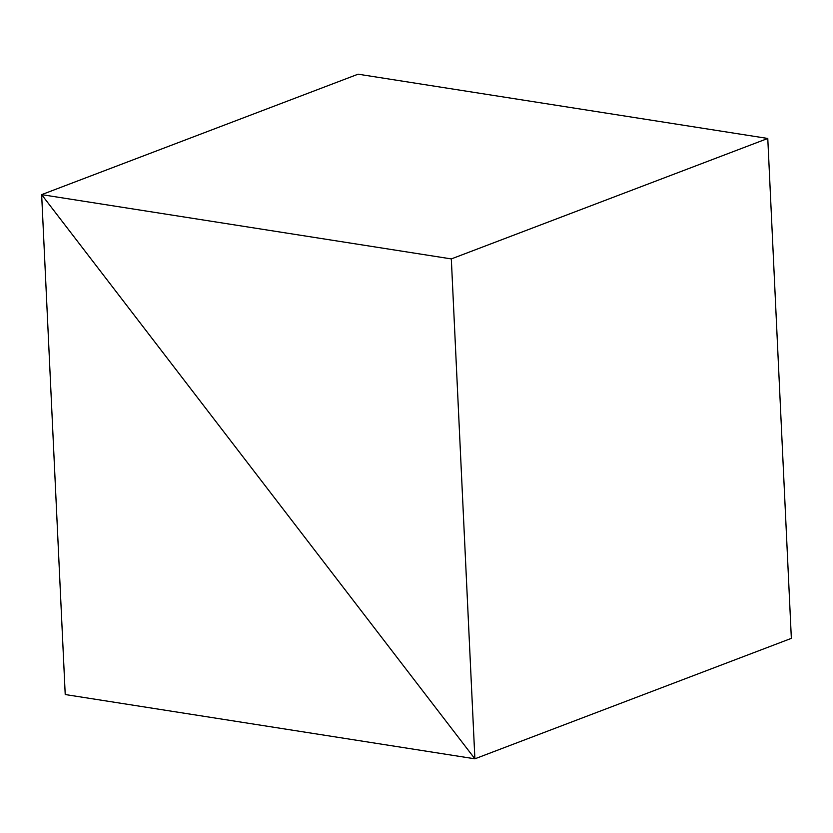 <?xml version="1.0" encoding="UTF-8"?>
<svg xmlns="http://www.w3.org/2000/svg" width="833" height="833" viewBox="0 0 833 833"><rect width="100%" height="100%" fill="white"/><g stroke="black" fill="none" stroke-linecap="round" stroke-linejoin="round"><path stroke-width="1.25" d="M791.35 638.359L474.893 758.811L41.65 194.641L358.107 74.189L41.65 194.641L65.224 694.535L474.893 758.811L791.35 638.359L474.893 758.811L41.65 194.641L65.224 694.535L474.893 758.811L791.35 638.359L767.776 138.465L451.319 258.917L41.65 194.641L474.893 758.811L451.319 258.917L767.776 138.465L791.35 638.359M358.107 74.189L41.65 194.641L358.107 74.189L767.776 138.465L358.107 74.189M41.65 194.641L474.893 758.811L451.319 258.917L41.65 194.641"/></g></svg>
